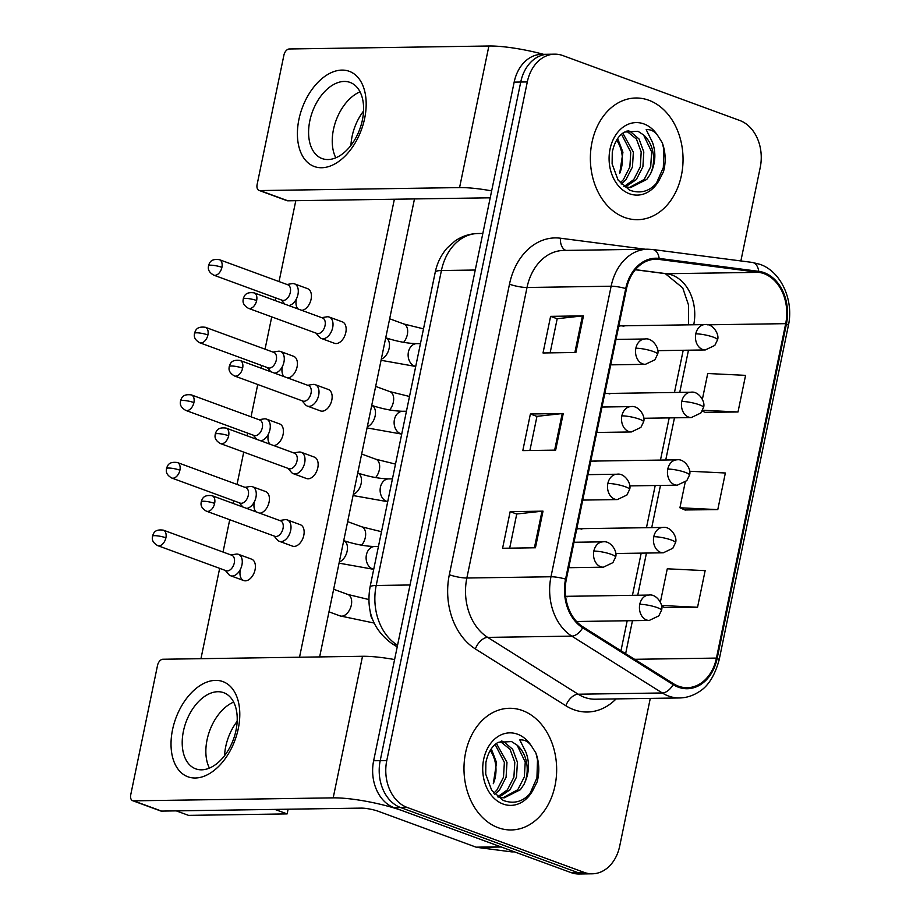 <?xml version="1.0" encoding="UTF-8"?>
<svg xmlns="http://www.w3.org/2000/svg" width="920" height="920" viewBox="0 0 920 920"><rect width="100%" height="100%" fill="white"/><g stroke="black" fill="none" stroke-linecap="round" stroke-linejoin="round"><path stroke-width="1.38" d="M609.833 393.933A12.673 9.649 89.1 0 0 607.119 393.461A12.673 9.649 89.1 0 0 604.727 393.898M595.838 461.553A12.673 9.649 89.1 0 0 593.112 461.081A12.673 9.649 89.1 0 0 590.72 461.518M581.831 529.172A12.673 9.649 89.1 0 0 579.117 528.701A12.673 9.649 89.1 0 0 576.713 529.138M567.824 596.793A12.673 9.649 89.1 0 0 565.616 596.332L648.899 595.067A12.673 9.649 89.1 0 0 639.768 604.325A12.673 2.311 11.7 0 1 657.306 607.625A12.673 2.311 -168.3 0 1 661.503 610.317C663.769 604.877 656.604 593.595 648.899 595.067M623.841 326.312A12.673 9.649 89.1 0 0 621.126 325.841A12.673 9.649 89.1 0 0 618.723 326.278M648.83 100.257A60.846 46.333 89.1 0 0 635.789 98.003A60.846 46.333 89.1 0 0 590.709 150.903A60.846 46.333 89.1 0 0 624.565 217.43A60.846 46.333 89.1 0 0 637.606 219.684A60.846 46.333 89.1 0 0 682.697 166.784A60.846 46.333 89.1 0 0 648.83 100.257A60.846 46.333 89.1 0 0 635.789 98.003A60.846 46.333 89.1 0 0 590.709 150.903A60.846 46.333 89.1 0 0 624.565 217.43A60.846 46.333 89.1 0 0 637.606 219.684A60.846 46.333 89.1 0 0 682.697 166.784A60.846 46.333 89.1 0 0 648.83 100.257M522.457 710.539A60.846 46.333 89.1 0 0 509.416 708.285A60.846 46.333 89.1 0 0 464.324 761.185A60.846 46.333 89.1 0 0 498.191 827.712A60.846 46.333 89.1 0 0 511.221 829.955A60.846 46.333 89.1 0 0 556.312 777.067A60.846 46.333 89.1 0 0 522.457 710.539A60.846 46.333 89.1 0 0 509.416 708.285A60.846 46.333 89.1 0 0 464.324 761.185A60.846 46.333 89.1 0 0 498.191 827.712A60.846 46.333 89.1 0 0 511.221 829.955A60.846 46.333 89.1 0 0 556.312 777.067A60.846 46.333 89.1 0 0 522.457 710.539M763.968 273.654A40.56 30.889 -90.9 0 1 785.692 323.656L716.438 658.087A40.56 30.889 -90.9 0 1 687.217 687.7A40.56 30.889 -90.9 0 1 673.474 683.709L582.981 626.876A40.56 30.889 -90.9 0 1 566.317 579.37L626.474 288.845A40.56 30.889 -90.9 0 1 655.684 259.233A40.56 30.889 -90.9 0 1 659.077 259.428L758.666 272.343A40.56 30.889 -90.9 0 1 763.968 273.654M764.163 272.676A41.572 31.659 89.1 0 0 758.735 271.342L659.145 258.416A41.572 31.659 89.1 0 0 625.738 288.57L565.57 579.105A41.572 31.659 89.1 0 0 582.659 627.796L673.141 684.618A41.572 31.659 89.1 0 0 717.174 658.363L786.439 323.932A41.572 31.659 89.1 0 0 764.163 272.676M740.876 260.946L760.242 167.405A38.03 28.957 89.1 0 0 739.875 120.531L562.844 55.568A38.03 28.957 89.1 0 0 554.702 54.165L541.558 54.361A38.03 28.957 89.1 0 0 514.165 82.121L373.635 760.759A38.03 28.957 89.1 0 0 394.001 807.633L571.032 872.597L577.599 872.494A38.03 28.957 89.1 0 0 585.752 873.896A38.03 28.957 89.1 0 1 577.599 872.494L400.568 807.53L577.599 872.494L584.177 872.401A38.03 28.957 89.1 0 0 592.319 873.804A38.03 28.957 89.1 0 0 619.712 846.043L650.279 698.395M373.635 760.759L380.202 760.656A38.03 28.957 89.1 0 0 400.568 807.53A38.03 28.957 89.1 0 1 380.202 760.656L520.743 82.029L380.202 760.656L386.779 760.553A38.03 28.957 89.1 0 0 407.146 807.438L584.177 872.401M548.124 54.257A38.03 28.957 89.1 0 0 520.743 82.029A38.03 28.957 89.1 0 1 548.124 54.257M664.723 607.614L697.556 607.257L705.145 570.641L667.276 568.801L660.399 602.025M705.168 412.332L738.001 411.976L745.579 375.36L707.721 373.508L702.408 399.165M684.952 509.967L717.784 509.622L725.362 472.995L689.712 471.258M554.702 54.165A38.03 28.957 89.1 0 0 527.309 81.926L386.779 760.553M575.885 352.475L543.018 352.969L550.608 316.353L583.464 315.859L575.885 352.475M535.44 547.768L502.584 548.262L510.163 511.647L543.018 511.152L535.44 547.768M555.657 450.121L522.801 450.616L530.38 414L563.247 413.505L555.657 450.121M530.38 414L536.958 416.415M529.897 450.512L536.969 416.346L562.212 413.563A10.143 1.84 11.7 0 1 563.247 413.505M510.163 511.647L516.741 514.05M509.68 548.147L516.752 513.992L541.995 511.209A10.143 1.84 11.7 0 1 543.018 511.152M550.608 316.353L557.186 318.768M550.125 352.866L557.198 318.711L582.441 315.916A10.143 1.84 11.7 0 1 583.464 315.859M717.784 509.622L679.914 507.771L685.204 482.252M679.914 507.771L685.25 510.105M738.001 411.976L702.592 410.251M702.19 411.022L705.467 412.459M697.556 607.257L661.56 605.509M661.675 606.28L665.022 607.752M571.032 872.597A38.03 28.957 89.1 0 0 579.174 874L592.319 873.804M288.65 305.532A11.408 7.095 -69.8 0 0 297.953 294.457A11.408 7.095 -69.8 0 0 294.48 283.854A11.408 7.095 -69.8 0 0 292.836 283.578A11.408 7.095 -69.8 0 0 292.054 283.647L286.983 284.476M281.301 299.943L284.636 303.865A11.408 7.095 -69.8 0 0 284.912 304.163M221.915 267.34A8.234 5.129 -69.8 0 1 213.739 275.149L282.13 300.253A8.234 5.129 -69.8 0 0 283.325 300.449A8.234 5.129 -69.8 0 0 290.306 292.433A8.234 5.129 -69.8 0 0 287.799 284.774L219.42 259.681C210.473 258.451 209.553 262.89 208.506 265.742A8.234 1.495 -168.3 0 1 210.519 265.19A8.234 1.495 11.7 0 1 221.915 267.34A8.234 5.129 -69.8 0 0 219.42 259.681M316.031 333.132L319.366 337.053A11.408 7.095 -69.8 0 0 321.356 338.456A11.408 7.095 -69.8 0 0 323.012 338.732A11.408 7.095 -69.8 0 0 332.361 328.923A11.408 7.095 -69.8 0 0 329.21 317.043A11.408 7.095 -69.8 0 0 327.554 316.767A11.408 7.095 -69.8 0 0 326.784 316.836L321.712 317.664M256.645 300.529A8.234 5.129 -69.8 0 1 248.469 308.338L316.859 333.431A8.234 5.129 -69.8 0 0 318.055 333.638A8.234 5.129 -69.8 0 0 325.036 325.622A8.234 5.129 -69.8 0 0 322.529 317.964L254.138 292.87C245.203 291.64 244.283 296.079 243.236 298.931A8.234 1.495 -168.3 0 1 245.249 298.379A8.234 1.495 11.7 0 1 256.645 300.529A8.234 5.129 -69.8 0 0 254.138 292.87M274.643 373.152A11.408 7.095 -69.8 0 0 283.946 362.077A11.408 7.095 -69.8 0 0 280.485 351.474A11.408 7.095 -69.8 0 0 278.829 351.198A11.408 7.095 -69.8 0 0 278.058 351.267L272.976 352.096M267.306 367.563L270.641 371.484A11.408 7.095 -69.8 0 0 270.917 371.784M207.908 334.96A8.234 5.129 -69.8 0 1 199.732 342.769L268.123 367.862A8.234 5.129 -69.8 0 0 269.318 368.069A8.234 5.129 -69.8 0 0 276.299 360.053A8.234 5.129 -69.8 0 0 273.803 352.394L205.413 327.301C196.466 326.071 195.546 330.51 194.499 333.362A8.234 1.495 -168.3 0 1 196.512 332.81A8.234 1.495 11.7 0 1 207.908 334.96A8.234 5.129 -69.8 0 0 205.413 327.301M260.647 440.772A11.408 7.095 -69.8 0 0 269.939 429.697A11.408 7.095 -69.8 0 0 266.478 419.094A11.408 7.095 -69.8 0 0 264.822 418.818A11.408 7.095 -69.8 0 0 264.051 418.887L258.98 419.716M253.299 435.183L256.634 439.104A11.408 7.095 -69.8 0 0 256.91 439.403M193.913 402.569A8.234 5.129 -69.8 0 1 185.736 410.389L254.115 435.482A8.234 5.129 -69.8 0 0 255.311 435.689A8.234 5.129 -69.8 0 0 262.303 427.673A8.234 5.129 -69.8 0 0 259.796 420.014L191.406 394.921C182.47 393.691 181.55 398.13 180.504 400.982A8.234 1.495 -168.3 0 1 182.517 400.43A8.234 1.495 11.7 0 1 193.913 402.569A8.234 5.129 -69.8 0 0 191.406 394.921M246.64 508.392A11.408 7.095 -69.8 0 0 255.944 497.306A11.408 7.095 -69.8 0 0 252.471 486.714A11.408 7.095 -69.8 0 0 250.827 486.438A11.408 7.095 -69.8 0 0 250.044 486.507L244.973 487.335M239.292 502.803L242.627 506.713A11.408 7.095 -69.8 0 0 242.903 507.012M179.906 470.189A8.234 5.129 -69.8 0 1 171.73 478.009L240.12 503.102A8.234 5.129 -69.8 0 0 241.316 503.297A8.234 5.129 -69.8 0 0 248.296 495.293A8.234 5.129 -69.8 0 0 245.789 487.634L177.41 462.541C168.464 461.311 167.543 465.75 166.497 468.602A8.234 1.495 -168.3 0 1 168.509 468.05A8.234 1.495 11.7 0 1 179.906 470.189A8.234 5.129 -69.8 0 0 177.41 462.541M225.296 570.423L228.631 574.333A11.408 7.095 -69.8 0 0 230.609 575.747A11.408 7.095 -69.8 0 0 232.265 576.023A11.408 7.095 -69.8 0 0 241.937 564.926A11.408 7.095 -69.8 0 0 238.475 554.334A11.408 7.095 -69.8 0 0 236.819 554.058A11.408 7.095 -69.8 0 0 236.049 554.127L230.966 554.955M165.899 537.809A8.234 5.129 -69.8 0 1 157.722 545.629L226.113 570.722A8.234 5.129 -69.8 0 0 227.309 570.917A8.234 5.129 -69.8 0 0 234.289 562.913A8.234 5.129 -69.8 0 0 231.794 555.254L163.403 530.161C154.456 528.931 153.536 533.37 152.49 536.222A8.234 1.495 -168.3 0 1 154.502 535.67A8.234 1.495 11.7 0 1 165.899 537.809A8.234 5.129 -69.8 0 0 163.403 530.161M302.036 400.752L305.371 404.662A11.408 7.095 -69.8 0 0 307.349 406.077A11.408 7.095 -69.8 0 0 309.005 406.353A11.408 7.095 -69.8 0 0 318.354 396.543A11.408 7.095 -69.8 0 0 315.215 384.663A11.408 7.095 -69.8 0 0 313.559 384.387A11.408 7.095 -69.8 0 0 312.788 384.456L307.705 385.284M242.638 368.138A8.234 5.129 -69.8 0 1 234.462 375.958L302.853 401.051A8.234 5.129 -69.8 0 0 304.048 401.258A8.234 5.129 -69.8 0 0 311.029 393.242A8.234 5.129 -69.8 0 0 308.534 385.584L240.143 360.49C231.196 359.26 230.276 363.699 229.23 366.551A8.234 1.495 -168.3 0 1 231.242 365.999A8.234 1.495 11.7 0 1 242.638 368.138A8.234 5.129 -69.8 0 0 240.143 360.49M288.029 468.372L291.364 472.282A11.408 7.095 -69.8 0 0 293.353 473.697A11.408 7.095 -69.8 0 0 294.998 473.972A11.408 7.095 -69.8 0 0 304.359 464.163A11.408 7.095 -69.8 0 0 301.208 452.284A11.408 7.095 -69.8 0 0 299.552 452.007A11.408 7.095 -69.8 0 0 298.781 452.076L293.71 452.904M228.643 435.758A8.234 5.129 -69.8 0 1 220.455 443.578L288.845 468.671A8.234 5.129 -69.8 0 0 290.041 468.866A8.234 5.129 -69.8 0 0 297.022 460.862A8.234 5.129 -69.8 0 0 294.526 453.203L226.136 428.11C217.189 426.88 216.28 431.319 215.234 434.171A8.234 1.495 -168.3 0 1 217.246 433.619A8.234 1.495 11.7 0 1 228.643 435.758A8.234 5.129 -69.8 0 0 226.136 428.11M274.022 535.992L277.357 539.902A11.408 7.095 -69.8 0 0 279.346 541.316A11.408 7.095 -69.8 0 0 281.002 541.592A11.408 7.095 -69.8 0 0 290.352 531.783A11.408 7.095 -69.8 0 0 287.201 519.892A11.408 7.095 -69.8 0 0 285.545 519.627A11.408 7.095 -69.8 0 0 284.774 519.697L279.703 520.524M214.636 503.378A8.234 5.129 -69.8 0 1 206.459 511.198L274.85 536.291A8.234 5.129 -69.8 0 0 276.046 536.486A8.234 5.129 -69.8 0 0 283.026 528.471A8.234 5.129 -69.8 0 0 280.519 520.823L212.129 495.719C203.193 494.5 202.273 498.939 201.227 501.791A8.234 1.495 -168.3 0 1 203.239 501.239A8.234 1.495 11.7 0 1 214.636 503.378A8.234 5.129 -69.8 0 0 212.129 495.719M650.348 174.156A28.658 21.827 89.1 0 0 643.551 134.929L637.974 131.284L624.737 132.043C622.058 133.273 615.146 138.069 612.271 152.283L612.11 163.898L618.067 180.044L629.567 190.13C641.562 194.511 651.624 190.808 659.766 179.043L663.538 171.557C666.057 161.77 665.631 152.179 662.296 142.784L657.88 135.803C654.81 131.341 650.911 129.283 646.185 129.651L652.452 142.266C656.236 152.869 655.534 163.507 650.348 174.156L646.783 179.411L630.545 187.599L623.794 186.495M627.911 130.732L630.154 131.434L639.055 139.012L643.804 151.949L642.896 166.796L636.352 179.572L625.324 186.955M626.669 131.157L636.444 139.046L641.194 151.995L640.285 166.83L633.742 179.607L624.024 186.564M622.828 133.227L633.362 152.111L632.466 166.957L625.91 179.722L621.219 184.046M621.54 134.239L630.763 152.145L629.855 166.992L623.311 179.768L620.183 182.873M643.551 134.929L651.624 151.834L650.716 166.681L644.172 179.458L629.234 187.577M617.654 138.552L622.932 152.26L619.678 173.408A28.658 21.827 89.1 0 0 616.607 140.15M662.296 142.784L663.906 149.592L663.32 167.578L656.213 183.666M523.974 784.426A28.658 21.827 89.1 0 0 517.166 745.2L511.589 741.566L498.352 742.325C495.673 743.556 488.773 748.339 485.886 762.565L485.725 774.168L491.682 790.314L503.194 800.411C515.177 804.781 525.24 801.09 533.381 789.314L537.165 781.827C539.672 772.041 539.258 762.45 535.911 753.066L531.495 746.085C528.425 741.612 524.526 739.565 519.8 739.933L526.067 752.537C529.851 763.151 529.149 773.777 523.974 784.426L520.398 789.693L504.16 797.87L497.409 796.766M501.526 741.014L503.769 741.716L512.67 749.282L517.419 762.231L516.511 777.078L509.967 789.843L498.939 797.237M500.284 741.428L510.059 749.328L514.809 762.266L513.9 777.112L507.357 789.889L497.639 796.846M496.455 743.509L506.989 762.381L506.08 777.227L499.537 790.004L494.833 794.317M495.155 744.521L504.378 762.427L503.47 777.273L496.926 790.038L493.81 793.144M517.166 745.2L525.24 762.116L524.342 776.952L517.787 789.728L502.86 797.847M491.268 748.822L496.547 762.542L493.292 783.69A28.658 21.827 89.1 0 0 490.222 750.421M535.911 753.066L537.521 759.862L536.935 777.848L529.828 793.948M298.931 119.404A50.703 31.544 110.2 0 1 341.906 70.093A50.703 31.544 110.2 0 1 364.653 118.427A50.703 31.544 110.2 0 1 321.678 167.739A50.703 31.544 110.2 0 1 298.931 119.404M362.376 120.106A40.56 25.231 -69.8 0 0 350.072 82.42A40.56 25.231 -69.8 0 0 309.81 120.888A40.56 25.231 -69.8 0 0 322.115 158.573A40.56 25.231 -69.8 0 0 362.376 120.106M333.454 129.57A40.56 25.231 110.2 0 1 360.03 91.839A40.56 25.231 110.2 0 0 333.454 129.57A40.56 25.231 110.2 0 0 335.811 157.826A40.56 25.231 110.2 0 1 333.454 129.57M543.536 54.326A50.703 9.223 -168.3 0 0 488.888 46L289.282 48.978A6.336 3.944 -69.8 0 0 283.912 55.142L257.117 184.517A6.336 3.944 -69.8 0 0 259.037 190.405A6.336 3.944 -69.8 0 0 259.957 190.566L287.914 200.813L487.519 197.846A12.673 2.311 11.7 0 1 490.187 197.938M491.648 190.865A50.703 9.223 -168.3 0 0 459.574 187.588L259.957 190.566M287.914 200.813A6.336 3.944 110.2 0 1 286.994 200.663L259.037 190.405M172.546 729.686A50.703 31.544 110.2 0 1 215.521 680.374A50.703 31.544 110.2 0 1 238.268 728.697A50.703 31.544 110.2 0 1 195.293 778.009A50.703 31.544 110.2 0 1 172.546 729.686M236.003 730.376A40.56 25.231 -69.8 0 0 223.686 692.691A40.56 25.231 -69.8 0 0 183.425 731.158A40.56 25.231 -69.8 0 0 195.742 768.856A40.56 25.231 -69.8 0 0 236.003 730.376M207.069 739.841A40.56 25.231 110.2 0 1 233.645 702.109A40.56 25.231 110.2 0 0 207.069 739.841A40.56 25.231 110.2 0 0 209.427 768.108A40.56 25.231 110.2 0 1 207.069 739.841M500.744 846.803L403.316 811.049A50.703 9.223 -168.3 0 0 333.19 797.858L133.572 800.837L161.529 811.095L361.146 808.116A12.673 2.311 11.7 0 1 378.672 811.417L476.1 847.17L500.744 846.803A6.336 4.83 89.1 0 0 501.572 846.998M394.588 659.559A50.703 9.223 -168.3 0 0 362.514 656.282L162.898 659.249A6.336 3.944 -69.8 0 0 157.527 665.413L130.732 794.799A6.336 3.944 -69.8 0 0 132.652 800.687A6.336 3.944 -69.8 0 0 133.572 800.837M161.529 811.095A6.336 3.944 110.2 0 1 160.609 810.945L132.652 800.687M514.521 851.851L512.049 851.897A6.336 4.83 -90.9 0 1 511.52 851.862L476.928 847.366A6.336 4.83 -90.9 0 1 476.1 847.17M287.201 519.892L300.346 524.722A11.408 7.095 110.2 0 1 303.807 535.313A11.408 7.095 110.2 0 1 292.479 546.135L279.346 541.316M301.208 452.284L314.341 457.102A11.408 7.095 110.2 0 1 317.814 467.705A11.408 7.095 110.2 0 1 306.486 478.515L293.353 473.697M315.215 384.663L328.348 389.482A11.408 7.095 110.2 0 1 331.809 400.085A11.408 7.095 110.2 0 1 320.493 410.906L307.349 406.077M238.475 554.334L251.608 559.153A11.408 7.095 110.2 0 1 255.07 569.745A11.408 7.095 110.2 0 1 243.754 580.566A11.408 7.095 110.2 0 1 240.292 569.974M252.471 486.714L265.615 491.533A11.408 7.095 110.2 0 1 269.077 502.136A11.408 7.095 110.2 0 1 259.773 513.21M266.478 419.094L279.623 423.913A11.408 7.095 110.2 0 1 283.084 434.516A11.408 7.095 110.2 0 1 273.78 445.591M280.485 351.474L293.618 356.293A11.408 7.095 110.2 0 1 297.079 366.896A11.408 7.095 110.2 0 1 287.787 377.971M329.21 317.043L342.355 321.862A11.408 7.095 110.2 0 1 345.816 332.465A11.408 7.095 110.2 0 1 334.489 343.286L321.356 338.456M294.48 283.854L307.625 288.673A11.408 7.095 110.2 0 1 311.086 299.276A11.408 7.095 110.2 0 1 301.783 310.35M224.549 755.711A40.56 25.231 110.2 0 1 225.71 746.683A40.56 25.231 110.2 0 1 237.153 721.349M350.934 145.429A40.56 25.231 110.2 0 1 352.096 136.401A40.56 25.231 110.2 0 1 363.538 111.078M414.483 198.927L319.642 656.914M288.098 809.209L287.132 813.901L188.554 815.373L176.295 810.876M200.951 658.685L219.661 568.353M223.031 552.034L229.724 519.731M233.105 503.424L233.657 500.733M237.038 484.426L243.731 452.111M247.112 435.804L247.664 433.113M251.045 416.806L257.738 384.491M261.108 368.184L261.671 365.493M265.04 349.186L271.733 316.882M275.114 300.564L275.666 297.884M279.047 281.566L295.791 200.698M394.369 199.226L299.529 657.213M298.057 308.982A11.408 7.095 110.2 0 1 296.297 299.494M284.05 376.602A11.408 7.095 110.2 0 1 282.302 367.115M270.043 444.222A11.408 7.095 110.2 0 1 268.295 434.734M256.048 511.842A11.408 7.095 110.2 0 1 254.288 502.354M287.132 813.901L274.861 809.404M785.692 323.656L707.469 324.817M693.737 324.76A40.56 30.889 89.1 0 0 671.956 275.022A40.56 30.889 89.1 0 0 666.655 273.723L635.421 269.663M616.112 698.901A63.376 48.265 -90.9 0 1 573.758 709.665A63.376 48.265 -90.9 0 1 565.869 705.766L475.375 648.945A63.376 48.265 -90.9 0 1 449.328 574.712L509.484 284.188A63.376 48.265 -90.9 0 1 560.429 238.211L645.403 249.239M673.141 684.618A12.673 7.36 122.1 0 1 662.308 692.967L578.185 694.22A50.703 38.617 89.1 0 0 584.499 697.337A50.703 38.617 89.1 0 0 595.366 699.211L679.489 697.958A50.703 38.617 -90.9 0 1 662.308 692.967L571.814 636.134A50.703 38.617 -90.9 0 1 550.976 576.759L611.133 286.223A12.673 2.311 11.7 0 1 625.738 288.57M717.174 658.363A12.673 2.311 11.7 0 1 719.095 660.088L788.348 325.657C794.075 300.403 781.137 271.492 759.943 264.316L752.238 262.418A12.673 8.165 97.4 0 1 758.735 271.342M565.57 579.105A12.673 2.311 -168.3 0 0 550.976 576.759L466.854 578.013A50.703 38.617 89.1 0 0 487.692 637.387L578.185 694.22A12.673 7.36 -57.9 0 0 565.869 705.766M582.659 627.796A12.673 7.36 122.1 0 1 571.814 636.134L487.692 637.387A12.673 7.36 -57.9 0 0 475.375 648.945M752.238 262.418L652.648 249.492A12.673 8.165 97.4 0 1 659.145 258.416M509.484 284.188A12.673 2.311 11.7 0 0 527.022 287.488L611.133 286.223A50.703 38.617 -90.9 0 1 647.645 249.205L563.534 250.458A50.703 38.617 89.1 0 0 527.022 287.488L466.854 578.013A12.673 2.311 11.7 0 1 449.328 574.712M788.348 325.657A12.673 2.311 -168.3 0 0 786.439 323.932M527.309 81.926L514.165 82.121M407.146 807.438L394.001 807.633M560.429 238.211A12.673 8.165 -82.6 0 0 565.995 250.424M716.438 658.087L634.616 659.306M625.634 653.66L632.466 620.667M637.732 595.24L646.461 553.058M651.728 527.62L660.468 485.438M665.735 460L674.475 417.818M679.742 392.38L688.47 350.198M758.666 272.343L666.655 273.723A22.816 14.697 -82.6 0 1 665.286 273.642L635.341 269.755M659.077 259.428L652.303 259.52M554.645 450.133L562.212 413.563M574.862 352.498L582.441 315.916M534.416 547.779L541.995 511.209M435.229 272.239A25.357 4.611 11.7 0 1 441.416 270.537L376.199 585.488A50.703 38.617 89.1 0 0 397.037 644.874A25.357 14.731 122.1 0 1 391.77 643.482C373.301 629.844 366.045 611.075 370.012 587.19L435.229 272.239C437.172 262.867 441.209 254.725 447.338 247.802L454.94 241.063C461.897 236.221 469.568 233.703 477.928 233.519A50.703 38.617 89.1 0 0 441.416 270.537L475.26 270.031M397.566 645.196L397.037 644.874L397.635 644.862M370.012 587.19A25.357 4.611 11.7 0 1 376.199 585.488L410.032 584.982M621.126 325.841L704.915 324.599C712.62 323.115 719.773 334.409 717.519 339.848A12.673 2.311 -168.3 0 0 713.322 337.145A12.673 2.311 11.7 0 0 695.784 333.856A12.673 9.649 89.1 0 0 702.569 349.473A12.673 9.649 89.1 0 0 705.295 349.945L657.811 350.658M704.915 324.599A12.673 9.649 89.1 0 0 695.784 333.856M403.604 342.343A11.408 7.095 -69.8 0 0 407.33 334.592A11.408 7.095 -69.8 0 0 407.456 333.902A11.408 7.095 -69.8 0 0 403.868 324.001L389.666 318.78M616.009 339.422L644.989 338.985C652.694 337.502 659.858 348.795 657.593 354.234A12.673 2.311 -168.3 0 0 653.395 351.532A12.673 2.311 11.7 0 0 635.858 348.243A12.673 9.649 89.1 0 0 642.654 363.86A12.673 9.649 89.1 0 0 645.369 364.331L610.742 364.849M644.989 338.985A12.673 9.649 89.1 0 0 635.858 348.243M420.452 343.597L416.645 343.654A11.408 8.682 89.1 0 0 408.584 351.302A11.408 8.682 89.1 0 0 414.541 366.045A11.408 8.682 89.1 0 0 415.736 366.378M381.317 359.11A11.408 7.095 -69.8 0 0 389.263 347.668A11.408 7.095 -69.8 0 0 385.733 337.778M607.119 393.461L690.908 392.219C698.613 390.735 705.778 402.028 703.512 407.456A12.673 2.311 -168.3 0 0 699.315 404.765A12.673 2.311 11.7 0 0 681.777 401.476A12.673 9.649 89.1 0 0 688.574 417.093A12.673 9.649 89.1 0 0 691.288 417.565L643.816 418.278M690.908 392.219A12.673 9.649 89.1 0 0 681.777 401.476M389.597 409.963A11.408 7.095 -69.8 0 0 393.334 402.212A11.408 7.095 -69.8 0 0 393.461 401.522A11.408 7.095 -69.8 0 0 389.873 391.609L375.659 386.4M593.112 461.081L676.901 459.839C684.618 458.355 691.771 469.637 689.505 475.076A12.673 2.311 -168.3 0 0 685.308 472.385A12.673 2.311 11.7 0 0 667.782 469.085A12.673 9.649 89.1 0 0 674.567 484.713A12.673 9.649 89.1 0 0 677.281 485.185L629.809 485.886M676.901 459.839A12.673 9.649 89.1 0 0 667.782 469.085M375.601 477.584A11.408 7.095 -69.8 0 0 379.327 469.832A11.408 7.095 -69.8 0 0 379.454 469.142A11.408 7.095 -69.8 0 0 375.866 459.229L361.652 454.02M579.117 528.701L662.906 527.447C670.611 525.976 677.764 537.257 675.51 542.697A12.673 2.311 -168.3 0 0 671.312 540.005A12.673 2.311 11.7 0 0 653.775 536.705A12.673 9.649 89.1 0 0 660.56 552.333A12.673 9.649 89.1 0 0 663.285 552.805L615.802 553.506M662.906 527.447A12.673 9.649 89.1 0 0 653.775 536.705M361.594 545.203A11.408 7.095 -69.8 0 0 365.32 537.452A11.408 7.095 -69.8 0 0 365.447 536.762A11.408 7.095 -69.8 0 0 361.859 526.849L347.656 521.64M328.969 611.846L339.997 615.894A11.408 7.095 -69.8 0 0 351.325 605.072A11.408 7.095 -69.8 0 0 351.452 604.382A11.408 7.095 -69.8 0 0 347.863 594.469L333.649 589.26M639.768 604.325A12.673 9.649 89.1 0 0 646.564 619.953A12.673 9.649 89.1 0 0 649.279 620.425L576.575 621.506M370.311 612.122A11.408 8.682 89.1 0 0 372.462 619.24M602.002 407.031L630.982 406.605C638.687 405.122 645.851 416.415 643.586 421.854A12.673 2.311 -168.3 0 0 639.388 419.152A12.673 2.311 11.7 0 0 621.862 415.863A12.673 9.649 89.1 0 0 628.647 431.48A12.673 9.649 89.1 0 0 631.361 431.952L596.735 432.469M630.982 406.605A12.673 9.649 89.1 0 0 621.862 415.863M406.444 411.217L402.638 411.274A11.408 8.682 89.1 0 0 394.577 418.922A11.408 8.682 89.1 0 0 400.534 433.665A11.408 8.682 89.1 0 0 401.729 433.987M367.31 426.73A11.408 7.095 -69.8 0 0 375.268 415.288A11.408 7.095 -69.8 0 0 371.726 405.398M587.995 474.651L616.986 474.225C624.692 472.742 631.844 484.035 629.579 489.463A12.673 2.311 -168.3 0 0 625.381 486.772A12.673 2.311 11.7 0 0 607.856 483.483A12.673 9.649 89.1 0 0 614.64 499.1A12.673 9.649 89.1 0 0 617.366 499.572L582.728 500.089M616.986 474.225A12.673 9.649 89.1 0 0 607.856 483.483M392.449 478.837L388.631 478.894A11.408 8.682 89.1 0 0 380.581 486.542A11.408 8.682 89.1 0 0 386.526 501.285A11.408 8.682 89.1 0 0 387.734 501.607M353.303 494.35A11.408 7.095 -69.8 0 0 361.261 482.908A11.408 7.095 -69.8 0 0 357.719 473.018M573.999 542.271L602.98 541.846C610.684 540.362 617.849 551.643 615.583 557.083A12.673 2.311 -168.3 0 0 611.386 554.392A12.673 2.311 11.7 0 0 593.848 551.091A12.673 9.649 89.1 0 0 600.645 566.72A12.673 9.649 89.1 0 0 603.359 567.191L568.732 567.709M602.98 541.846A12.673 9.649 89.1 0 0 593.848 551.091M378.442 546.457L374.635 546.514A11.408 8.682 89.1 0 0 366.574 554.162A11.408 8.682 89.1 0 0 372.531 568.905A11.408 8.682 89.1 0 0 373.727 569.227M339.308 561.971A11.408 7.095 -69.8 0 0 347.254 550.528A11.408 7.095 -69.8 0 0 343.723 540.638M657.88 135.803A36.259 27.611 89.1 0 0 643.931 123.935A36.259 27.611 89.1 0 0 610.052 149.063A36.259 27.611 89.1 0 0 629.476 193.763A36.259 27.611 89.1 0 0 659.766 179.043M531.495 746.085A36.259 27.611 89.1 0 0 517.546 734.206A36.259 27.611 89.1 0 0 483.667 759.345A36.259 27.611 89.1 0 0 503.091 804.034A36.259 27.611 89.1 0 0 533.381 789.314M459.574 187.588L488.888 46M333.19 797.858L362.514 656.282M501.308 847.009L476.928 847.366M511.52 851.862L514.418 851.817M652.648 249.492L647.645 249.205M679.489 697.958C686.147 697.831 692.404 695.934 698.245 692.265C707.652 686.975 714.61 676.246 719.095 660.088M665.286 273.642L682.732 287.902L688.585 305.198L688.436 324.841M620.977 650.739L627.187 620.747M632.454 595.32L641.194 553.127M646.461 527.7L655.201 485.518M660.468 460.08L669.196 417.898M674.463 392.46L683.203 350.278M477.928 233.519L482.827 233.439M397.21 646.898L391.77 643.482M423.499 328.854L403.868 324.001M717.519 339.848L714.828 345.402L705.295 349.945M213.739 275.149C206.781 271.112 208.495 267.076 208.506 265.742M416.645 343.654C407.192 343.401 396.876 341.435 385.675 337.766M381.064 360.295L415.713 366.471M248.469 308.338C241.511 304.301 243.225 300.265 243.236 298.931M657.593 354.234L654.902 359.789L645.369 364.331M409.503 396.474L389.873 391.609M703.512 407.456L700.821 413.022L691.288 417.565M199.732 342.769C192.774 338.732 194.488 334.696 194.499 333.362M395.497 464.094L375.866 459.229M689.505 475.076L686.814 480.642L677.281 485.185M185.736 410.389C178.767 406.353 180.481 402.316 180.504 400.982M381.489 531.714L361.859 526.849M675.51 542.697L672.819 548.262L663.285 552.805M171.73 478.009C164.772 473.972 166.486 469.936 166.497 468.602M368.805 599.529L347.863 594.469M243.754 580.566L230.609 575.747M339.997 615.894L374.072 623.035M661.503 610.317L658.812 615.882L649.279 620.425M157.722 545.629C150.765 541.592 152.478 537.556 152.49 536.222M402.638 411.274C393.197 411.022 382.869 409.055 371.668 405.375M367.057 427.915L401.706 434.091M234.462 375.958C227.505 371.921 229.218 367.885 229.23 366.551M643.586 421.854L640.895 427.409L631.361 431.952M388.631 478.894C379.19 478.641 368.862 476.675 357.673 472.995M353.061 495.535L387.711 501.71M220.455 443.578C213.498 439.541 215.211 435.505 215.234 434.171M629.579 489.463L626.899 495.029L617.366 499.572M374.635 546.514C365.183 546.261 354.867 544.295 343.666 540.615M339.054 563.155L373.704 569.33M206.459 511.198C199.502 507.161 201.215 503.125 201.227 501.791M615.583 557.083L612.893 562.649L603.359 567.191"/></g></svg>
